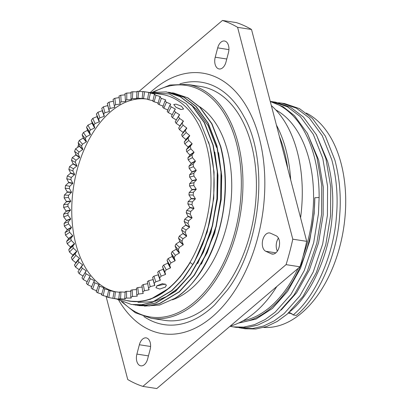 <?xml version="1.0" encoding="UTF-8"?>
<svg xmlns="http://www.w3.org/2000/svg" width="409" height="409" viewBox="0 0 409 409"><rect width="100%" height="100%" fill="white"/><g stroke="black" fill="none" stroke-linecap="round" stroke-linejoin="round"><path stroke-width="0.61" d="M251.489 144.904A118.319 72.357 98.8 0 1 237.844 266.985A118.319 72.357 98.8 0 1 164.536 320.344L151.064 318.253A118.319 72.357 98.8 0 0 224.372 264.894A118.319 72.357 98.8 0 0 238.018 142.813A118.319 72.357 98.8 0 0 187.317 84.407L200.788 86.498A118.319 72.357 98.8 0 1 251.489 144.904M199.464 106.637A101.78 62.24 98.8 0 1 227.496 150.855A101.78 62.24 98.8 0 1 172.434 299.807M225.395 186.029A104.709 64.029 -81.2 0 0 224.878 171.115M173.84 93.073L187.859 97.853L199.909 107.086L211.959 123.794L220.686 146.34C231.233 185.834 223.825 234.924 201.995 270.027A107.695 65.859 98.8 0 1 174.796 298.401L159.607 305.027L144.413 306.111M150.604 92.669L169.311 93.958L186.207 103.733L199.924 121.182L209.393 144.883C215.794 169.75 215.701 196.1 209.122 223.922A107.695 65.859 98.8 0 1 192.762 264.521L190.149 262.466L180.328 276.77L169.607 287.875L150.553 299.245L140.461 301.53L129.873 301.198A104.709 64.029 98.8 0 1 126.274 300.462M190.149 262.466A104.709 64.029 98.8 0 1 129.873 301.198M208.513 141.78L209.853 146.407L214.045 171.979L213.738 198.452L207.184 232.102L193.917 263.002M214.837 152.061L217.961 175.303L217.481 199.03L210.926 232.685L197.659 263.585M189.602 275.661L177.092 289.035L166.371 296.607L154.929 301.377M153.896 301.648L137.951 302.445M218.58 152.644L221.704 175.885L221.223 199.612L214.669 233.263L201.402 264.163M190.875 104.402L196.346 109.28L208.063 125.527L216.555 147.444M192.762 264.521L182.654 279.235L171.627 290.651L152.02 302.348L141.637 304.7L131.355 304.449L116.34 298.923M209.122 223.922L202.726 244.275L193.989 262.875L183.467 278.59L171.892 290.692L152.281 302.389L141.903 304.741L131.488 304.47M149.939 92.567L166.223 91.892L180.113 96.652L192.164 105.885L204.209 122.593L212.941 145.139L217.251 171.443L216.928 198.667L212.245 225.88L203.145 252.133L190.364 274.608L175.369 291.234L155.763 302.926L145.379 305.283L133.365 304.72M166.356 91.913L180.374 96.693L192.424 105.926L204.474 122.634L213.201 145.18L217.511 171.483L217.194 198.708L212.506 225.921L203.411 252.174L190.63 274.649L175.635 291.274L156.023 302.967L145.645 305.324L135.231 305.048M168.222 92.24L169.965 92.475L183.856 97.235L195.906 106.463L207.951 123.175L216.683 145.722L220.993 172.02L220.671 199.244L215.988 226.458L206.888 252.716L194.106 275.191L179.111 291.811L159.505 303.509L149.121 305.86L137.107 305.298M170.098 92.495L184.116 97.276L196.167 106.504L208.217 123.216L216.944 145.762L221.254 172.061L220.937 199.285L216.249 226.499L207.153 252.757L194.372 275.231L179.377 291.852L159.766 303.55L149.387 305.901L138.973 305.63M171.964 92.823L173.707 93.053L187.598 97.812L199.648 107.046L211.693 123.753L220.425 146.299C224.832 163.523 226.162 181.366 224.413 199.827C221.438 240.814 199.28 284.332 174.796 298.401M142.48 98.497L142.47 98.579A97.644 59.709 -81.2 0 1 142.685 98.595L142.133 98.364L142.93 91.524A104.535 63.927 98.8 0 1 144.679 91.749L161.852 94.413A104.535 63.927 98.8 0 1 206.647 146.013A104.535 63.927 98.8 0 1 194.592 253.871A104.535 63.927 98.8 0 1 129.822 301.014L112.869 298.386L114.05 291.591A97.644 59.709 98.8 0 0 115.41 291.77L119.888 292.323M156.964 285.773L155.947 287.731L159.801 289.045L165.41 287.082L166.397 285.007L162.516 283.601L156.964 285.773M79.264 269.904A104.535 63.927 98.8 0 1 79.147 269.684L75.455 267.031A104.535 63.927 98.8 0 1 74.443 264.94L75.875 262.941A104.535 63.927 98.8 0 1 75.762 262.68L72.224 259.822A104.535 63.927 98.8 0 1 71.35 257.568L72.945 255.38A104.535 63.927 98.8 0 1 72.848 255.098L69.474 252.067A104.535 63.927 98.8 0 1 68.753 249.659L70.517 247.307A104.535 63.927 98.8 0 1 70.476 247.159A104.535 63.927 98.8 0 1 70.44 247.01L74.448 243.6A97.644 59.709 -81.2 0 0 74.484 243.749A97.644 59.709 -81.2 0 0 74.525 243.897L72.766 246.249A97.644 59.709 98.8 0 0 73.329 248.125L76.698 251.157A97.644 59.709 -81.2 0 0 76.795 251.438L75.205 253.621A97.644 59.709 98.8 0 0 75.885 255.38L79.418 258.237A97.644 59.709 -81.2 0 0 79.53 258.498L78.099 260.497A97.644 59.709 98.8 0 0 78.891 262.123L82.582 264.781A97.644 59.709 -81.2 0 0 82.71 265.022L81.427 266.816A97.644 59.709 98.8 0 0 82.321 268.294L86.156 270.738A97.644 59.709 -81.2 0 0 86.299 270.952L85.164 272.522A97.644 59.709 98.8 0 0 86.151 273.841L90.118 276.049A97.644 59.709 -81.2 0 0 90.277 276.239L89.264 277.568A97.644 59.709 98.8 0 0 90.338 278.713L94.433 280.671A97.644 59.709 -81.2 0 0 94.602 280.835L93.707 281.908A97.644 59.709 98.8 0 0 94.862 282.875L99.06 284.572A97.644 59.709 -81.2 0 0 99.239 284.705L98.446 285.513A97.644 59.709 98.8 0 0 99.668 286.285L103.963 287.706A97.644 59.709 -81.2 0 0 104.152 287.808L103.446 288.34A97.644 59.709 98.8 0 0 104.724 288.918L109.096 290.058A97.644 59.709 -81.2 0 0 109.295 290.129L108.661 290.375A97.644 59.709 98.8 0 0 109.99 290.753L114.423 291.597A97.644 59.709 -81.2 0 0 114.627 291.643L114.05 291.591M142.133 98.364A97.644 59.709 98.8 0 1 143.493 98.543L144.679 91.749L149.127 92.485A104.535 63.927 98.8 0 1 149.336 92.526L148.738 92.587A104.535 63.927 98.8 0 1 150.44 93.078L154.837 94.101A104.535 63.927 98.8 0 1 155.037 94.177L154.377 94.53A104.535 63.927 98.8 0 1 156.018 95.277L160.343 96.585A104.535 63.927 98.8 0 1 160.532 96.693L159.796 97.327A104.535 63.927 98.8 0 1 161.366 98.324L165.599 99.914A104.535 63.927 98.8 0 1 165.783 100.047L164.955 100.962A104.535 63.927 98.8 0 1 166.432 102.199L170.568 104.055A104.535 63.927 98.8 0 1 170.737 104.218L169.801 105.394A104.535 63.927 98.8 0 1 171.177 106.867L175.195 108.978A104.535 63.927 98.8 0 1 175.354 109.167L174.295 110.594A104.535 63.927 98.8 0 1 175.563 112.286L179.454 114.638A104.535 63.927 98.8 0 1 179.597 114.857L178.406 116.514A104.535 63.927 98.8 0 1 179.551 118.411L183.298 120.987A104.535 63.927 98.8 0 1 183.426 121.228L182.092 123.104A104.535 63.927 98.8 0 1 183.104 125.19L186.698 127.976A104.535 63.927 98.8 0 1 186.811 128.237L185.318 130.307A104.535 63.927 98.8 0 1 186.192 132.567L189.628 135.537A104.535 63.927 98.8 0 1 189.725 135.814L188.068 138.068A104.535 63.927 98.8 0 1 188.789 140.476L192.056 143.605A104.535 63.927 98.8 0 1 192.097 143.753A104.535 63.927 98.8 0 1 192.133 143.907L190.308 146.31A104.535 63.927 98.8 0 1 190.875 148.85L193.968 152.122A104.535 63.927 98.8 0 1 194.03 152.434L192.025 154.97A104.535 63.927 98.8 0 1 192.434 157.618L195.349 161.008A104.535 63.927 98.8 0 1 195.384 161.33L193.201 163.968A104.535 63.927 98.8 0 1 193.447 166.708L196.177 170.185A104.535 63.927 98.8 0 1 196.197 170.517L193.83 173.237A104.535 63.927 98.8 0 1 193.912 176.039L196.458 179.577A104.535 63.927 98.8 0 1 196.458 179.914L193.902 182.69A104.535 63.927 98.8 0 1 193.815 185.533L196.177 189.106A104.535 63.927 98.8 0 1 196.156 189.449L193.421 192.25A104.535 63.927 98.8 0 1 193.171 195.108L195.344 198.692A104.535 63.927 98.8 0 1 195.303 199.03L192.383 201.831A104.535 63.927 98.8 0 1 191.969 204.679L193.968 208.247A104.535 63.927 98.8 0 1 193.907 208.585L190.809 211.356A104.535 63.927 98.8 0 1 190.231 214.173L192.051 217.69A104.535 63.927 98.8 0 1 191.974 218.028L188.702 220.742A104.535 63.927 98.8 0 1 187.971 223.503L189.623 226.949A104.535 63.927 98.8 0 1 189.525 227.276L186.08 229.909A104.535 63.927 98.8 0 1 185.205 232.588L186.688 235.937A104.535 63.927 98.8 0 1 186.576 236.254L182.976 238.779A104.535 63.927 98.8 0 1 181.959 241.356L183.288 244.582A104.535 63.927 98.8 0 1 183.16 244.884L179.403 247.276A104.535 63.927 98.8 0 1 178.258 249.725L179.444 252.803A104.535 63.927 98.8 0 1 179.295 253.089L175.405 255.328A104.535 63.927 98.8 0 1 174.132 257.629L175.185 260.538A104.535 63.927 98.8 0 1 175.026 260.804L171.003 262.864A104.535 63.927 98.8 0 1 169.623 265.001L170.553 267.716A104.535 63.927 98.8 0 1 170.384 267.961L166.243 269.822A104.535 63.927 98.8 0 1 164.761 271.775L165.589 274.281A104.535 63.927 98.8 0 1 165.405 274.5L161.166 276.141A104.535 63.927 98.8 0 1 159.597 277.895L160.328 280.17A104.535 63.927 98.8 0 1 160.134 280.369L155.809 281.77A104.535 63.927 98.8 0 1 154.167 283.309L154.822 285.339A104.535 63.927 98.8 0 1 154.622 285.508L150.221 286.663A104.535 63.927 98.8 0 1 148.518 287.972L149.111 289.741A104.535 63.927 98.8 0 1 148.907 289.879L144.454 290.768A104.535 63.927 98.8 0 1 142.705 291.837L143.252 293.335A104.535 63.927 98.8 0 1 143.043 293.447L138.549 294.061A104.535 63.927 98.8 0 1 136.77 294.879L137.291 296.096A104.535 63.927 98.8 0 1 137.076 296.177L132.562 296.51A104.535 63.927 98.8 0 1 130.768 297.072L131.279 297.997A104.535 63.927 98.8 0 1 131.064 298.049L126.545 298.089A104.535 63.927 98.8 0 1 124.75 298.391L125.266 299.025A104.535 63.927 98.8 0 1 125.052 299.045L120.543 298.795A104.535 63.927 98.8 0 1 118.768 298.831L119.305 299.168A104.535 63.927 98.8 0 1 119.091 299.158L114.612 298.611A104.535 63.927 98.8 0 1 112.869 298.386M113.237 298.386L108.804 297.542A104.535 63.927 98.8 0 1 107.102 297.057L108.661 290.375M107.536 296.735L103.165 295.605A104.535 63.927 98.8 0 1 101.524 294.858L103.446 288.34M102.04 294.219L97.746 292.808A104.535 63.927 98.8 0 1 96.176 291.811L98.446 285.513M96.79 290.865L92.592 289.173A104.535 63.927 98.8 0 1 91.11 287.936L93.707 281.908M91.836 286.694L87.746 284.741A104.535 63.927 98.8 0 1 86.365 283.268L89.264 277.568M87.219 281.745L83.247 279.541A104.535 63.927 98.8 0 1 81.979 277.849L85.164 272.522M83.017 276.116A104.535 63.927 98.8 0 1 82.976 276.06L79.136 273.621A104.535 63.927 98.8 0 1 77.991 271.724L81.427 266.816M156.744 285.973L164.653 284.183L165.042 283.81M176.028 104.131L173.764 104.51L175.957 107.255L181.264 109.51L183.59 108.993L181.422 106.187L176.028 104.131M70.44 247.01L67.234 243.825L71.248 240.415L74.448 243.6M71.248 240.415A97.644 59.709 98.8 0 1 70.803 238.432L72.736 235.942A97.644 59.709 -81.2 0 1 72.679 235.635L69.653 232.317A97.644 59.709 98.8 0 1 69.336 230.252L71.452 227.644A97.644 59.709 -81.2 0 1 71.411 227.322L68.569 223.902A97.644 59.709 98.8 0 1 68.375 221.77L70.675 219.076A97.644 59.709 -81.2 0 1 70.655 218.743L67.996 215.241A97.644 59.709 98.8 0 1 67.93 213.058L70.414 210.298A97.644 59.709 -81.2 0 1 70.414 209.96L67.94 206.407A97.644 59.709 98.8 0 1 68.006 204.193L70.675 201.397A97.644 59.709 -81.2 0 1 70.696 201.059L68.405 197.475A97.644 59.709 98.8 0 1 68.6 195.251L71.452 192.45A97.644 59.709 -81.2 0 1 71.488 192.107L69.382 188.529A97.644 59.709 98.8 0 1 69.704 186.305L72.736 183.523A97.644 59.709 -81.2 0 1 72.797 183.181L70.869 179.633A97.644 59.709 98.8 0 1 71.314 177.44L74.525 174.699A97.644 59.709 -81.2 0 1 74.602 174.362L72.848 170.87A97.644 59.709 98.8 0 1 73.415 168.718L76.795 166.049A97.644 59.709 -81.2 0 1 76.892 165.727L75.307 162.312A97.644 59.709 98.8 0 1 75.987 160.226L79.53 157.654A97.644 59.709 -81.2 0 1 79.643 157.342L78.221 154.035A97.644 59.709 98.8 0 1 79.014 152.03L82.71 149.582A97.644 59.709 -81.2 0 1 82.838 149.28L81.565 146.11A97.644 59.709 98.8 0 1 82.46 144.198L86.299 141.897A97.644 59.709 -81.2 0 1 86.447 141.616L85.312 138.6A97.644 59.709 98.8 0 1 86.304 136.805L90.277 134.673A97.644 59.709 -81.2 0 1 90.435 134.408L89.428 131.57A97.644 59.709 98.8 0 1 90.507 129.909L94.602 127.966A97.644 59.709 -81.2 0 1 94.776 127.726L93.886 125.088A97.644 59.709 98.8 0 1 95.041 123.564L99.239 121.836A97.644 59.709 -81.2 0 1 99.423 121.616L98.635 119.198A97.644 59.709 98.8 0 1 99.857 117.833L104.152 116.335A97.644 59.709 -81.2 0 1 104.346 116.136L103.646 113.958A97.644 59.709 98.8 0 1 104.924 112.756L109.295 111.509A97.644 59.709 -81.2 0 1 109.5 111.335L108.866 109.407A97.644 59.709 98.8 0 1 110.195 108.385L114.627 107.398A97.644 59.709 -81.2 0 1 114.837 107.255L114.259 105.588A97.644 59.709 98.8 0 1 115.619 104.755L120.103 104.034A97.644 59.709 -81.2 0 1 120.312 103.922L119.776 102.531A97.644 59.709 98.8 0 1 121.161 101.897L125.67 101.458A97.644 59.709 -81.2 0 1 125.885 101.371L125.369 100.266A97.644 59.709 98.8 0 1 126.764 99.827L131.289 99.678A97.644 59.709 -81.2 0 1 131.504 99.627L130.992 98.809A97.644 59.709 98.8 0 1 132.388 98.574L136.903 98.717A97.644 59.709 -81.2 0 1 137.117 98.697L136.596 98.175A97.644 59.709 98.8 0 1 137.981 98.145L142.47 98.579M147.583 99.208L143.493 98.543M148.738 92.587L147.552 99.382A97.644 59.709 98.8 0 1 148.881 99.76L153.278 100.783M154.377 94.53L152.818 101.212A97.644 59.709 98.8 0 1 154.096 101.795L158.421 103.104M159.796 97.327L157.874 103.845A97.644 59.709 98.8 0 1 159.096 104.622L163.334 106.212M164.955 100.962L162.685 107.26A97.644 59.709 98.8 0 1 163.835 108.221L167.971 110.077M169.801 105.394L167.204 111.417A97.644 59.709 98.8 0 1 168.278 112.567L172.296 114.673M174.295 110.594L171.397 116.294A97.644 59.709 98.8 0 1 172.383 117.608L176.274 119.96A97.644 59.709 -81.2 0 1 176.31 120.021M178.406 116.514L175.221 121.836A97.644 59.709 98.8 0 1 176.115 123.319L179.863 125.89A97.644 59.709 -81.2 0 1 179.986 126.11M182.092 123.104L178.656 128.012A97.644 59.709 98.8 0 1 179.444 129.633L183.043 132.414A97.644 59.709 -81.2 0 1 183.155 132.674L181.662 134.75A97.644 59.709 98.8 0 1 182.337 136.509L185.778 139.479A97.644 59.709 -81.2 0 1 185.875 139.755L184.214 142.01A97.644 59.709 98.8 0 1 184.776 143.886L188.048 147.015A97.644 59.709 -81.2 0 1 188.089 147.163A97.644 59.709 -81.2 0 1 188.125 147.312L186.299 149.72A97.644 59.709 98.8 0 1 186.739 151.698L189.837 154.97A97.644 59.709 -81.2 0 1 189.894 155.282L187.889 157.818A97.644 59.709 98.8 0 1 188.206 159.883L191.121 163.268A97.644 59.709 -81.2 0 1 191.161 163.59L188.973 166.233A97.644 59.709 98.8 0 1 189.168 168.365L191.898 171.841A97.644 59.709 -81.2 0 1 191.918 172.174L189.551 174.894A97.644 59.709 98.8 0 1 189.612 177.077L192.158 180.614A97.644 59.709 -81.2 0 1 192.158 180.952L189.602 183.728A97.644 59.709 98.8 0 1 189.536 185.942L191.898 189.515A97.644 59.709 -81.2 0 1 191.877 189.858L189.137 192.654A97.644 59.709 98.8 0 1 188.943 194.883L191.121 198.467A97.644 59.709 -81.2 0 1 191.085 198.81L188.16 201.606A97.644 59.709 98.8 0 1 187.838 203.825L189.837 207.394A97.644 59.709 -81.2 0 1 189.776 207.731L186.673 210.502A97.644 59.709 98.8 0 1 186.228 212.695L188.048 216.213A97.644 59.709 -81.2 0 1 187.971 216.55L184.694 219.265A97.644 59.709 98.8 0 1 184.127 221.412L185.778 224.863A97.644 59.709 -81.2 0 1 185.681 225.19L182.235 227.818A97.644 59.709 98.8 0 1 181.555 229.909L183.043 233.258A97.644 59.709 -81.2 0 1 182.93 233.575L179.321 236.095A97.644 59.709 98.8 0 1 178.528 238.104L179.863 241.33A97.644 59.709 -81.2 0 1 179.735 241.632L175.977 244.025A97.644 59.709 98.8 0 1 175.083 245.932L176.274 249.015A97.644 59.709 -81.2 0 1 176.126 249.296L172.23 251.535A97.644 59.709 98.8 0 1 171.243 253.329L172.296 256.238A97.644 59.709 -81.2 0 1 172.138 256.504L168.114 258.56A97.644 59.709 98.8 0 1 167.036 260.226L167.971 262.946A97.644 59.709 -81.2 0 1 167.797 263.191L163.661 265.047A97.644 59.709 98.8 0 1 162.506 266.571L163.334 269.076A97.644 59.709 -81.2 0 1 163.15 269.296L158.907 270.937A97.644 59.709 98.8 0 1 157.685 272.302L158.421 274.577A97.644 59.709 -81.2 0 1 158.227 274.776L153.902 276.177A97.644 59.709 98.8 0 1 152.618 277.374L154.167 283.309M115.87 291.832A97.644 59.709 98.8 0 1 75.813 243.953A97.644 59.709 98.8 0 1 86.708 143.953A97.644 59.709 98.8 0 1 146.494 99.024M179.904 83.881A122.634 74.995 98.8 0 1 243.866 116.412C269.214 160.282 261.448 244.96 227.568 289.776L214.648 304.879A122.634 74.995 98.8 0 1 143.84 316.515M118.748 300.272A131.81 80.609 -81.2 0 0 231.146 295.993A131.81 80.609 -81.2 0 0 254.05 121.984A131.81 80.609 -81.2 0 0 150.272 92.49M228.534 45.655A9.417 5.762 98.8 0 1 228.427 52.751L225.962 62.091A9.417 5.762 98.8 0 1 219.147 68.963A9.417 5.762 98.8 0 1 215.226 57.214L217.69 47.873A9.417 5.762 98.8 0 1 224.5 41.002A9.417 5.762 98.8 0 1 228.534 45.655M279.189 240.119A9.417 5.762 98.8 0 1 278.105 249.838A9.417 5.762 98.8 0 1 272.266 254.086A9.417 5.762 98.8 0 1 271.331 253.805L265.773 251.279A9.417 5.762 98.8 0 1 262.609 240.589A9.417 5.762 98.8 0 1 269.597 232.946A9.417 5.762 98.8 0 1 270.538 233.227L276.09 235.753A9.417 5.762 98.8 0 1 279.189 240.119M150.21 342.532A9.417 5.762 98.8 0 1 150.098 349.629L147.634 358.969A9.417 5.762 98.8 0 1 140.824 365.84A9.417 5.762 98.8 0 1 136.897 354.092L139.367 344.751A9.417 5.762 98.8 0 1 146.177 337.88A9.417 5.762 98.8 0 1 150.21 342.532M243.12 320.738A109.131 66.733 -81.2 0 0 298.023 268.473M303.028 256.387A109.131 66.733 -81.2 0 0 309.02 159.193A109.131 66.733 -81.2 0 0 275.799 109.914M239.291 322.721L245.947 321.448A110.277 67.439 98.8 0 0 314.797 197.767L319.122 197.481A114.3 69.898 -81.2 0 0 314.357 157A114.3 69.898 -81.2 0 0 270.318 101.647M229.996 326.31L236.08 327.364L246.862 327.614L257.752 325.099L268.355 319.991L278.325 312.65L294.045 294.976L307.389 271.09L316.827 243.186L321.597 214.275L321.74 185.349L316.944 157.399L307.461 133.441L294.48 115.67L283.181 106.785L270.277 101.498M232.936 326.878L243.718 327.128L254.608 324.608L265.211 319.506L275.18 312.159L290.901 294.49L304.245 270.6L313.683 242.701L318.458 213.789L319.122 197.481M288.749 312.752L289.915 312.67L293.146 314.945L296.29 315.431C318.493 297.307 336.965 255.318 339.562 217.061C341.295 197.445 339.741 178.488 334.91 160.185L325.426 136.223L312.44 118.457L299.49 108.636L284.572 103.554L278.493 102.71M293.146 314.945C315.349 296.822 333.821 254.833 336.418 216.571C338.151 196.959 336.602 178.002 331.765 159.699L322.282 135.737L309.301 117.971L296.346 108.15L281.428 103.068M239.014 327.711L245.063 328.759L255.845 329.005L266.734 326.489L277.338 321.382L287.307 314.04L303.023 296.367L316.372 272.481L325.804 244.577L330.579 215.666L330.723 186.739L325.927 158.794L316.443 134.832L303.458 117.066L290.508 107.245L275.589 102.163L270.252 101.391M241.918 328.269L252.701 328.519L263.59 326.004L274.194 320.896L284.163 313.555L299.884 295.881L313.228 271.995L322.665 244.091L327.435 215.18L327.578 186.253L322.783 158.303L313.304 134.346L300.318 116.58L287.369 106.754L272.445 101.677M306.3 113.053A110.277 67.439 98.8 0 1 341.121 163.498A110.277 67.439 98.8 0 1 329.659 274.679A110.277 67.439 98.8 0 1 263.836 327.425M290.185 311.413L290.431 311.203C311.837 293.713 329.639 253.197 332.128 216.284C333.79 197.358 332.287 179.065 327.614 161.407L316.244 134.464M238.513 323.084L256.024 319.081L272.466 308.422L287.619 291.366L300.482 268.319L309.572 241.397L314.163 213.498L314.797 197.767M281.193 310.032L296.602 292.757L309.465 269.71L318.555 242.788L323.146 214.889L323.268 186.979L318.631 160.011L307.261 133.073M271.341 105.588A118.319 72.357 98.8 0 1 297.348 152.01A118.319 72.357 98.8 0 1 300.574 217.803M276.786 286.53A118.319 72.357 98.8 0 1 230.17 326.157M276.412 125.057A118.319 72.357 98.8 0 1 286.07 150.261A118.319 72.357 98.8 0 1 290.666 179.771M139.091 91.33L222.455 20.45A187.818 114.857 98.8 0 1 237.598 27.326L292.783 239.183A187.818 114.857 98.8 0 1 286.065 264.643L142.869 386.393A187.818 114.857 98.8 0 1 127.726 379.516L106.069 296.367M75.522 155.236A187.818 114.857 98.8 0 1 75.793 154.198M77.695 147.373A187.818 114.857 98.8 0 1 78.656 144.157M142.869 386.393L156.79 388.55L299.986 266.801L286.065 264.643M292.783 239.183L306.704 241.341A187.818 114.857 98.8 0 1 299.986 266.801M222.455 20.45L236.376 22.607A187.818 114.857 98.8 0 1 251.52 29.484L237.598 27.326M277.379 251.1A9.417 5.762 98.8 0 1 278.411 238.089M306.704 241.341L251.52 29.484M180.538 109.361L176.054 107.322M150.221 286.663L148.677 280.727L153.073 279.577A97.644 59.709 -81.2 0 0 153.171 279.495M148.677 280.727A97.644 59.709 98.8 0 1 147.347 281.745L148.518 287.972M144.454 290.768L143.283 284.546L147.736 283.662M143.283 284.546A97.644 59.709 98.8 0 1 141.923 285.38L142.705 291.837M138.549 294.061L137.767 287.599L142.26 286.99M137.767 287.599A97.644 59.709 98.8 0 1 136.381 288.238L136.77 294.879M132.562 296.51L132.173 289.869L136.688 289.541M132.173 289.869A97.644 59.709 98.8 0 1 130.778 290.303L130.768 297.072M126.545 298.089L126.55 291.326L131.069 291.29M126.55 291.326A97.644 59.709 98.8 0 1 125.154 291.561L124.75 298.391M120.543 298.795L120.946 291.96L125.456 292.215M120.946 291.96A97.644 59.709 98.8 0 1 119.561 291.99L118.768 298.831M70.517 247.307L74.525 243.897M68.753 249.659L72.766 246.249M73.329 248.125L69.474 252.067M76.698 251.157L72.848 255.098M72.945 255.38L76.795 251.438M71.35 257.568L75.205 253.621M72.224 259.822L75.885 255.38M75.762 262.68L79.418 258.237M75.875 262.941L79.53 258.498M74.443 264.94L78.099 260.497M75.455 267.031L78.891 262.123M79.147 269.684L82.582 264.781M79.136 273.621L82.321 268.294M82.976 276.06L86.156 270.738M83.247 279.541L86.151 273.841M89.499 277.266L90.118 276.049M87.746 284.741L90.338 278.713M94.096 281.448L94.433 280.671M92.592 289.173L94.862 282.875M98.871 285.088L99.06 284.572M97.746 292.808L99.668 286.285M103.866 288.038L103.963 287.706M103.165 295.605L104.724 288.918M108.804 297.542L109.99 290.753M114.612 298.611L115.41 291.77M131.064 298.049L131.064 297.619M137.076 296.177L137.041 295.518M143.043 293.447L142.92 292.43M148.907 289.879L148.585 288.171M154.622 285.508L153.073 279.577M155.809 281.77L153.902 276.177M160.134 280.369L158.227 274.776M160.328 280.17L158.421 274.577M159.597 277.895L157.685 272.302M161.166 276.141L158.907 270.937M165.405 274.5L163.15 269.296M165.589 274.281L163.334 269.076M164.761 271.775L162.506 266.571M166.243 269.822L163.661 265.047M170.384 267.961L167.797 263.191M170.553 267.716L167.971 262.946M169.623 265.001L167.036 260.226M171.003 262.864L168.114 258.56M175.026 260.804L172.138 256.504M175.185 260.538L172.296 256.238M174.132 257.629L171.243 253.329M175.405 255.328L172.23 251.535M179.295 253.089L176.126 249.296M179.444 252.803L176.274 249.015M178.258 249.725L175.083 245.932M179.403 247.276L175.977 244.025M183.16 244.884L179.735 241.632M183.288 244.582L179.863 241.33M181.959 241.356L178.528 238.104M182.976 238.779L179.321 236.095M186.576 236.254L182.93 233.575M186.688 235.937L183.043 233.258M185.205 232.588L181.555 229.909M186.08 229.909L182.235 227.818M189.525 227.276L185.681 225.19M189.623 226.949L185.778 224.863M187.971 223.503L184.127 221.412M188.702 220.742L184.694 219.265M191.974 218.028L187.971 216.55M192.051 217.69L188.048 216.213M190.231 214.173L186.228 212.695M190.809 211.356L186.673 210.502M193.907 208.585L189.776 207.731M193.968 208.247L189.837 207.394M191.969 204.679L187.838 203.825M192.383 201.831L188.16 201.606M195.303 199.03L191.085 198.81M195.344 198.692L191.121 198.467M193.171 195.108L188.943 194.883M193.421 192.25L189.137 192.654M196.156 189.449L191.877 189.858M196.177 189.106L191.898 189.515M193.815 185.533L189.536 185.942M193.902 182.69L189.602 183.728M196.458 179.914L192.158 180.952M196.458 179.577L192.158 180.614M193.912 176.039L189.612 177.077M193.83 173.237L189.551 174.894M196.197 170.517L191.918 172.174M196.177 170.185L191.898 171.841M193.447 166.708L189.168 168.365M193.201 163.968L188.973 166.233M195.384 161.33L191.161 163.59M195.349 161.008L191.121 163.268M192.434 157.618L188.206 159.883M192.025 154.97L187.889 157.818M194.03 152.434L189.894 155.282M193.968 152.122L189.837 154.97M190.875 148.85L186.739 151.698M190.308 146.31L186.299 149.72M192.133 143.907L188.125 147.312M192.056 143.605L188.048 147.015M188.789 140.476L184.776 143.886M188.068 138.068L184.214 142.01M189.725 135.814L185.875 139.755M189.628 135.537L185.778 139.479M186.192 132.567L182.337 136.509M185.318 130.307L181.662 134.75M186.811 128.237L183.155 132.674M186.698 127.976L183.043 132.414M183.104 125.19L179.444 129.633M183.298 120.987L179.863 125.89M179.551 118.411L176.115 123.319M179.454 114.638L176.274 119.96M175.563 112.286L172.383 117.608M175.195 108.978L174.551 110.251M171.177 106.867L168.278 112.567M170.568 104.055L170.216 104.868M166.432 102.199L163.835 108.221M165.599 99.914L165.405 100.456M161.366 98.324L159.096 104.622M160.343 96.585L160.236 96.938M156.018 95.277L154.096 101.795M150.44 93.078L148.881 99.76M136.596 98.175L137 91.34A104.535 63.927 98.8 0 1 138.779 91.304L137.981 98.145M138.779 91.304L143.268 91.744M130.992 98.809L130.998 92.045A104.535 63.927 98.8 0 1 132.792 91.744L132.388 98.574M132.792 91.744L137.306 91.887M131.289 99.269L131.289 99.678M125.369 100.266L124.98 93.625A104.535 63.927 98.8 0 1 126.775 93.063L126.764 99.827M126.775 93.063L131.294 92.915M125.635 100.824L125.67 101.458M119.776 102.531L118.993 96.074A104.535 63.927 98.8 0 1 120.773 95.251L121.161 101.897M120.773 95.251L125.282 94.816M119.985 103.063L120.103 104.034M114.259 105.588L113.088 99.361A104.535 63.927 98.8 0 1 114.837 98.293L115.619 104.755M114.837 98.293L119.321 97.577M114.321 105.767L114.627 107.398M108.866 109.407L107.322 103.472A104.535 63.927 98.8 0 1 109.024 102.163L110.195 108.385M109.024 102.163L113.462 101.176M67.234 243.825A104.535 63.927 98.8 0 1 66.667 241.284L68.605 238.79A104.535 63.927 98.8 0 1 68.543 238.483L65.517 235.165A104.535 63.927 98.8 0 1 65.108 232.511L67.224 229.909A104.535 63.927 98.8 0 1 67.188 229.582L64.341 226.162A104.535 63.927 98.8 0 1 64.095 223.426L66.396 220.727A104.535 63.927 98.8 0 1 66.376 220.395L63.712 216.898A104.535 63.927 98.8 0 1 63.635 214.091L66.115 211.335A104.535 63.927 98.8 0 1 66.12 210.998L63.64 207.445A104.535 63.927 98.8 0 1 63.727 204.602L66.396 201.806A104.535 63.927 98.8 0 1 66.416 201.463L64.126 197.884A104.535 63.927 98.8 0 1 64.377 195.027L67.229 192.225A104.535 63.927 98.8 0 1 67.27 191.882L65.159 188.304A104.535 63.927 98.8 0 1 65.573 185.451L68.605 182.67A104.535 63.927 98.8 0 1 68.666 182.327L66.739 178.779A104.535 63.927 98.8 0 1 67.311 175.962L70.522 173.222A104.535 63.927 98.8 0 1 70.599 172.889L68.845 169.392A104.535 63.927 98.8 0 1 69.571 166.632L72.95 163.963A104.535 63.927 98.8 0 1 73.047 163.636L71.463 160.226A104.535 63.927 98.8 0 1 72.337 157.547L75.885 154.975A104.535 63.927 98.8 0 1 75.997 154.663L74.571 151.356A104.535 63.927 98.8 0 1 75.588 148.779L79.285 146.335A104.535 63.927 98.8 0 1 79.412 146.033L78.139 142.859A104.535 63.927 98.8 0 1 79.29 140.41L83.129 138.109A104.535 63.927 98.8 0 1 83.278 137.823L82.137 134.806A104.535 63.927 98.8 0 1 83.41 132.501L87.388 130.374A104.535 63.927 98.8 0 1 87.546 130.108L86.539 127.271A104.535 63.927 98.8 0 1 87.925 125.134L92.02 123.196A104.535 63.927 98.8 0 1 92.189 122.951L91.299 120.312A104.535 63.927 98.8 0 1 92.782 118.354L96.984 116.631A104.535 63.927 98.8 0 1 97.168 116.412L96.381 113.988A104.535 63.927 98.8 0 1 97.95 112.235L102.245 110.742A104.535 63.927 98.8 0 1 102.439 110.548L101.734 108.359A104.535 63.927 98.8 0 1 103.38 106.826L107.751 105.573L109.295 111.509M103.38 106.826L104.924 112.756M101.734 108.359L103.646 113.958M102.439 110.548L104.346 116.136M102.245 110.742L104.152 116.335M97.95 112.235L99.857 117.833M96.381 113.988L98.635 119.198M97.168 116.412L99.423 121.616M96.984 116.631L99.239 121.836M92.782 118.354L95.041 123.564M91.299 120.312L93.886 125.088M92.189 122.951L94.776 127.726M92.02 123.196L94.602 127.966M87.925 125.134L90.507 129.909M86.539 127.271L89.428 131.57M87.546 130.108L90.435 134.408M87.388 130.374L90.277 134.673M83.41 132.501L86.304 136.805M82.137 134.806L85.312 138.6M83.278 137.823L86.447 141.616M83.129 138.109L86.299 141.897M79.29 140.41L82.46 144.198M78.139 142.859L81.565 146.11M79.412 146.033L82.838 149.28M79.285 146.335L82.71 149.582M75.588 148.779L79.014 152.03M74.571 151.356L78.221 154.035M75.997 154.663L79.643 157.342M75.885 154.975L79.53 157.654M72.337 157.547L75.987 160.226M71.463 160.226L75.307 162.312M73.047 163.636L76.892 165.727M72.95 163.963L76.795 166.049M69.571 166.632L73.415 168.718M68.845 169.392L72.848 170.87M70.599 172.889L74.602 174.362M70.522 173.222L74.525 174.699M67.311 175.962L71.314 177.44M66.739 178.779L70.869 179.633M68.666 182.327L72.797 183.181M68.605 182.67L72.736 183.523M65.573 185.451L69.704 186.305M65.159 188.304L69.382 188.529M67.27 191.882L71.488 192.107M67.229 192.225L71.452 192.45M64.377 195.027L68.6 195.251M64.126 197.884L68.405 197.475M66.416 201.463L70.696 201.059M66.396 201.806L70.675 201.397M63.727 204.602L68.006 204.193M63.64 207.445L67.94 206.407M66.12 210.998L70.414 209.96M66.115 211.335L70.414 210.298M63.635 214.091L67.93 213.058M63.712 216.898L67.996 215.241M66.376 220.395L70.655 218.743M66.396 220.727L70.675 219.076M64.095 223.426L68.375 221.77M64.341 226.162L68.569 223.902M67.188 229.582L71.411 227.322M67.224 229.909L71.452 227.644M65.108 232.511L69.336 230.252M65.517 235.165L69.653 232.317M68.543 238.483L72.679 235.635M68.605 238.79L72.736 235.942M66.667 241.284L70.803 238.432M279.413 136.565A115.445 70.599 98.8 0 1 284.398 151.683A115.445 70.599 98.8 0 1 287.67 168.263M122.654 302.067A117.168 71.652 -81.2 0 0 211.438 283.411A117.168 71.652 -81.2 0 0 236.453 143.242A117.168 71.652 -81.2 0 0 154.357 91.764M271.331 253.805L273.248 254.101M291.949 313.652L288.371 313.1M136.897 354.092L148.452 355.881M139.367 344.751L150.589 346.489M265.773 251.279L275.87 252.844M217.69 47.873L228.912 49.612M215.226 57.214L226.775 59.003M121.284 301.489L135.282 312.727L151.064 318.253M131.355 304.449L131.621 304.49M135.098 305.027L135.364 305.068M138.84 305.61L139.106 305.651M166.223 91.892L166.483 91.933M169.965 92.475L170.226 92.516M173.707 93.053L173.968 93.094M152.772 91.999L170.042 85.021L187.317 84.407"/></g></svg>

